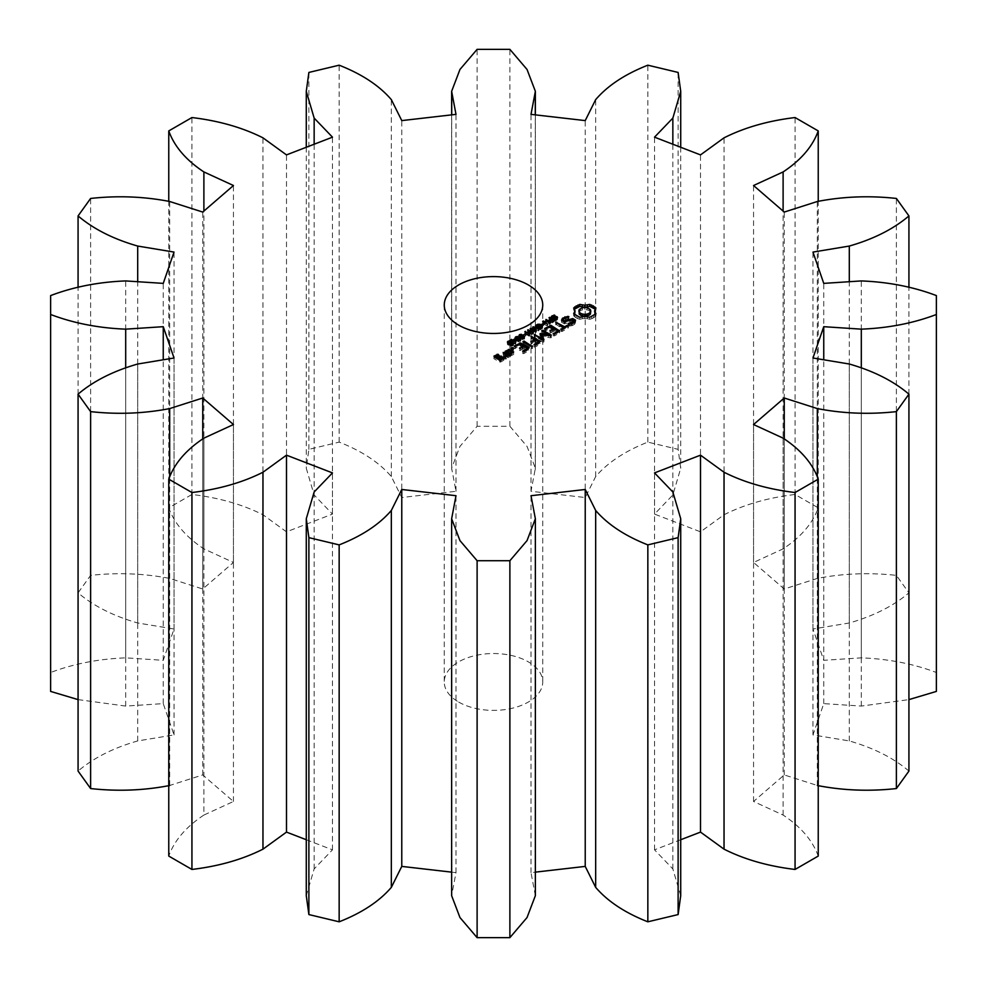 <?xml version="1.0" encoding="UTF-8"?>
<svg xmlns="http://www.w3.org/2000/svg" width="987" height="987" viewBox="0 0 987 987"><rect width="100%" height="100%" fill="white"/><g stroke="black" fill="none" stroke-linecap="round" stroke-linejoin="round"><path stroke-width="0.74" stroke-dasharray="4.93 3.7" d="M168.765 785.763L202.742 774.931L233.45 801.481L203.89 815.065L203.89 438.142M203.89 815.065C186.037 826.872 174.329 840.542 168.765 856.074M306.278 839.727L332.471 849.832L314.15 868.918L306.278 895.678M451.639 872.138L455.994 872.631L451.639 895.678M535.361 895.678L531.006 872.631L535.361 872.138M680.722 895.678L672.85 868.918L654.529 849.832L680.722 839.727M818.235 856.074C812.671 840.542 800.963 826.872 783.11 815.065L753.55 801.481L784.258 774.931L818.235 785.763M908.928 771.069C893.482 757.954 873.606 747.912 849.301 740.941L812.967 734.92L823.75 703.62L861.306 706.075L908.928 699.61M936.367 691.418L936.367 672.505C913.407 663.795 888.386 658.909 861.306 657.848L823.75 660.315L812.967 629.003L849.301 622.982C873.606 616.011 893.482 605.969 908.928 592.854L896.381 575.372C869.399 572.411 843.046 573.422 817.322 578.419L784.258 588.992L753.55 562.454L783.11 548.858C800.963 537.051 812.671 523.381 818.235 507.849L795.066 494.475C768.17 497.695 744.494 504.456 724.039 514.758L700.511 531.833L654.529 514.091L672.85 495.005L680.722 468.245L678.118 449.356L647.842 442.114C625.129 451.034 607.733 462.508 595.667 476.548L585.229 497.522L531.006 491.292L535.361 468.245L527.046 446.408L509.884 426.273L477.116 426.273L459.954 446.408L451.639 468.245L455.994 491.292L401.771 497.522L391.333 476.548C379.267 462.508 361.871 451.034 339.158 442.114L308.882 449.356L306.278 468.245L314.15 495.005L332.471 514.091L286.489 531.833L262.961 514.758C242.506 504.456 218.83 497.695 191.934 494.475L168.765 507.849C174.329 523.381 186.037 537.051 203.89 548.858L233.45 562.454L202.742 588.992L169.678 578.419C143.954 573.422 117.601 572.411 90.619 575.372L78.072 592.854C93.518 605.969 113.394 616.011 137.699 622.982L174.033 629.003L163.25 660.315L125.694 657.848C98.614 658.909 73.593 663.795 50.633 672.505L50.633 691.418M78.072 699.61L125.694 706.075L163.25 703.62L174.033 734.92L137.699 740.941C113.394 747.912 93.518 757.954 78.072 771.069M458.684 702.065A49.239 28.426 0 0 0 512.339 708.222A49.239 28.426 0 0 0 542.739 681.968A49.239 28.426 0 0 0 493.5 653.53A49.239 28.426 0 0 0 444.261 681.968A49.239 28.426 0 0 0 458.684 702.065M233.45 801.481L233.45 424.546M202.742 774.931L202.742 438.734M332.471 849.832L332.471 472.909M169.678 785.504L169.678 477.054M314.15 868.918L314.15 491.995M137.699 740.941L137.699 364.018M174.033 734.92L174.033 357.997M163.25 703.62L163.25 359.786M455.994 872.631L455.994 495.708M125.694 706.075L125.694 367.448M451.725 894.321L451.725 517.385M50.633 672.505L50.633 295.582M125.694 657.848L125.694 280.925M535.275 894.321L535.275 517.385M163.25 660.315L163.25 283.38M531.006 872.631L531.006 495.708M174.033 629.003L174.033 252.08M137.699 622.982L137.699 281.714M78.072 592.854L78.072 287.39M90.619 575.372L90.619 198.449M169.678 578.419L169.678 201.496M672.85 868.918L672.85 491.995M202.742 588.992L202.742 212.069M654.529 849.832L654.529 472.909M233.45 562.454L233.45 185.519M203.89 548.858L203.89 211.07M168.765 507.849L168.765 201.237M191.934 494.475L191.934 117.552M262.961 514.758L262.961 137.835M783.11 815.065L783.11 438.142M286.489 531.833L286.489 154.897M753.55 801.481L753.55 424.546M332.471 514.091L332.471 137.168M784.258 774.931L784.258 438.734M314.15 495.005L314.15 144.225M817.322 785.504L817.322 477.054M308.882 449.356L308.882 72.433M339.158 442.114L339.158 65.191M391.333 476.548L391.333 99.625M849.301 740.941L849.301 364.018M401.771 497.522L401.771 120.599M812.967 734.92L812.967 357.997M455.994 491.292L455.994 114.369M823.75 703.62L823.75 359.786M451.725 469.615L451.725 114.85M861.306 706.075L861.306 367.448M477.116 426.273L477.116 49.35M509.884 426.273L509.884 49.35M936.367 672.505L936.367 295.582M535.275 469.615L535.275 114.85M861.306 657.848L861.306 280.925M531.006 491.292L531.006 114.369M823.75 660.315L823.75 283.38M585.229 497.522L585.229 120.599M812.967 629.003L812.967 252.08M595.667 476.548L595.667 99.625M849.301 622.982L849.301 281.714M647.842 442.114L647.842 65.191M908.928 592.854L908.928 287.39M678.118 449.356L678.118 72.433M896.381 575.372L896.381 198.449M672.85 495.005L672.85 144.225M817.322 578.419L817.322 201.496M654.529 514.091L654.529 137.168M784.258 588.992L784.258 212.069M700.511 531.833L700.511 154.897M753.55 562.454L753.55 185.519M724.039 514.758L724.039 137.835M783.11 548.858L783.11 211.07M795.066 494.475L795.066 117.552M818.235 507.849L818.235 201.237M595.963 313.73L595.963 315.741L595.124 314.606M594.914 314.828L594.914 316.839L595.963 315.741M593.508 315.803L593.508 317.814L594.914 316.839M594.581 312.854L595.963 309.98L595.112 309.116M594.927 309.363L594.927 311.374M591.805 316.63L591.805 318.641L593.508 317.814M595.963 307.969L595.963 309.98M589.807 317.283L589.807 319.294L591.805 318.641M587.388 316.691L587.388 318.702L589.807 319.294M584.81 316.494L584.81 318.505L587.388 318.702M582.244 316.691L582.244 318.702L584.81 318.505M579.813 317.283L579.813 319.294L582.244 318.702M577.876 316.654L577.876 318.665L579.813 319.294M576.174 315.84L576.174 317.851L577.876 318.665M574.767 314.853L574.767 316.864L576.174 317.851M573.669 313.73L573.669 315.741L574.767 316.864M574.508 314.594L573.669 315.741M574.693 309.363L575.039 312.854M574.508 309.116L573.669 309.98L574.693 311.374M573.669 307.969L573.669 309.98M552.794 319.813L551.338 318.739L554.213 317.024L554.941 317.444L552.732 318.048L552.338 319.134L556.063 318.443L557.569 319.529L554.904 321.108L554.225 320.713L556.236 320.121L556.582 319.109L552.794 319.813L552.794 317.802M551.425 317.16L551.425 319.171L551.338 316.938M555.274 317.086L555.274 319.097M556.791 318.369L556.582 317.111M554.213 315.532L554.213 317.024M554.941 315.433L554.941 317.444M554.891 315.458L554.891 317.469M554.262 318.727L554.262 320.689M554.225 318.702L554.225 320.713M554.904 319.097L554.904 321.108M552.103 317.654L552.338 319.134L552.338 317.74M557.124 318.135L557.569 319.529L557.569 317.518M550.598 323.057L549.241 321.984L550.684 320.627L549.056 319.689L549.636 319.356L554.015 321.873L550.598 323.057L550.598 321.046M549.241 321.984L549.438 320.442M554.015 319.862L554.015 321.873M549.636 318.011L549.636 319.356M550.697 321.207L550.03 321.898L550.894 322.589L552.93 321.922L550.697 321.207L550.697 319.196L550.684 320.627M549.056 317.678L549.056 319.689M547.057 323.884L547.057 325.895L542.677 323.366L549.389 324.02L546.021 321.441L550.388 323.97L544.022 323.526L547.057 325.895M542.677 321.355L542.677 323.366M547.6 323.576L547.6 325.587M543.405 321.774L543.405 322.959M544.022 322.132L544.022 323.526M549.389 322.465L549.389 324.02M549.488 322.478L549.488 324.489M545.478 319.751L545.478 321.762M550.388 321.959L550.388 323.97M546.021 320.059L546.021 321.441M541.999 324.267L541.999 326.278L543.837 325.216L541.999 326.278M541.481 323.97L541.481 325.981M543.837 323.205L543.837 325.216M543.306 323.514L543.306 324.92M537.347 326.993L537.347 329.004L535.46 327.906L536.657 326.746L538.877 326.117L541.493 326.907M535.46 325.907L535.46 327.906M539.087 325.981L539.087 327.992L537.347 329.004M538.581 326.278L539.087 327.992M537.409 326.956L537.409 328.375L538.581 327.696L538.581 329.646L541.493 328.091L538.865 326.598L536.323 327.746L537.409 328.375M536.323 326.401L536.323 327.746M541.234 325.537L542.282 328.054L540.358 329.769L538.581 329.646M540.802 327.573L540.802 329.029L541.493 328.091L541.493 326.129M539.21 328.066L539.21 330.077M538.52 327.672L538.52 329.683M575.557 320.17L575.557 322.181L574.841 321.774M573.903 321.231L572.781 320.578L564.663 322.823L563.207 321.984L563.824 320.664L568.894 318.653L563.306 319.751M572.781 319.8L572.781 320.578M574.631 322.231L574.631 324.242L575.557 322.181M564.663 321.762L564.663 322.823M572.25 323.613L572.25 325.624L574.631 324.242M563.207 321.194L563.207 321.984M569.141 324.081L569.141 326.092L572.25 325.624M563.824 318.653L563.824 320.664M568.241 323.773L568.241 325.784L569.141 326.092M565.662 317.592L565.662 319.603M568.759 323.958L568.241 325.784M568.364 317.172L568.364 319.183M571.448 323.736L571.448 324.846L568.759 325.254M568.894 316.654L568.894 318.653M573.299 323.008L571.448 324.846M567.969 317.234L567.969 318.357M573.792 322.724L573.299 323.785M564.922 318.024L564.922 318.826M572.472 319.615L572.472 321.626L573.903 322.465M564.342 321.861L564.342 323.859L572.472 321.626M562.269 320.652L561.541 322.243L564.342 323.859M561.541 320.232L561.541 322.243M567.328 326.45L564.687 328.77L563.996 328.375M564.687 327.98L564.687 328.77M562.072 329.485L562.072 331.496L568.389 327.844L568.389 325.833L568.389 327.24L567.328 327.24M563.626 328.153L555.669 324.168L563.626 329.374L561.011 330.879L562.072 331.496M556.742 323.391L556.742 324.18M555.669 322.157L555.669 324.168M555.681 322.786L555.681 324.797M561.011 330.879L560.986 331.509M563.626 328.585L563.626 329.374M559.592 330.916L559.592 332.927L558.358 331.632M559.567 330.929L559.567 332.323M554.299 333.976L554.299 335.987L559.592 332.927M557.988 331.41L554.126 329.177M553.744 328.955L550.03 327.425L544.713 331.089L550.536 328.338L553.744 330.189L550.03 332.94L554.805 330.793L557.988 332.631L553.238 335.37L554.299 335.987M551.067 326.635L551.067 327.413M553.238 335.37L553.213 335.999M550.03 326.611L550.03 327.425M544.75 329.078L544.75 330.472M557.988 331.842L557.988 332.631M544.713 329.078L544.713 331.089M554.805 328.782L554.805 330.793M545.786 329.066L545.786 331.077M551.116 330.916L551.116 332.927M550.536 326.327L550.536 328.338M550.03 330.929L550.03 332.94M553.744 329.399L553.744 330.189M550.055 330.929L550.055 332.311M533.979 331.435L533.412 333.779L530.167 330.596L535.373 331.78L532.647 329.164L533.288 328.794L538.816 330.657L533.659 329.424L536.397 332.051L535.805 332.397L531.216 330.805L533.979 333.446M533.412 331.768L533.412 333.779M531.216 329.621L531.216 330.805M530.167 328.585L530.167 330.596M535.805 330.386L535.805 332.397M530.821 329.226L530.821 330.213M536.397 330.04L536.397 332.051M535.373 330.238L535.373 331.78M533.659 328.128L533.659 329.424M532.647 327.153L532.647 329.164M538.223 328.992L538.223 331.003M533.288 327.77L533.288 328.794M538.816 328.646L538.816 330.657M529.192 334.198L529.192 336.209L524.825 333.68L527.552 334.581L529.735 333.322L527.589 332.088L528.168 331.743L532.548 334.272L530.241 333.618L528.057 334.877L529.785 335.876L529.192 336.209M524.825 331.669L524.825 333.68M529.785 333.865L529.785 335.876M525.405 332.002L525.405 333.347M528.057 333.544L528.057 334.877M527.552 333.248L527.552 334.581M530.241 331.607L530.241 333.618M529.735 331.903L529.735 333.322M531.968 332.594L531.968 334.605M527.589 330.077L527.589 332.088M532.548 332.261L532.548 334.272M528.168 330.411L528.168 331.743M524.134 334.593L524.134 336.604L525.96 335.543L524.134 336.604M523.603 334.285L523.603 336.296M525.96 333.532L525.96 335.543M525.442 333.84L525.442 335.235M522.333 339.614L518.903 337.628L521.21 336.308L523.283 337.098L524.64 338.294L522.333 339.614L522.333 337.603M524.64 336.69L524.048 339.281L524.048 337.27M518.903 335.617L518.903 337.628L519.495 336.333M518.508 341.823L515.078 339.836L517.385 338.516L519.458 339.306L520.815 340.503L518.508 341.823L518.508 339.812M520.815 338.899L520.223 341.49L520.223 339.479M515.078 337.825L515.078 339.836L515.67 338.529M512.043 341.033L512.043 343.044L510.97 341.675L512.759 342.057L515.152 341.021M511.55 340.749L511.55 342.76M512.685 340.663L512.043 343.044M512.204 340.947L512.204 342.39M515.35 342.193L515.35 344.204L512.685 342.674M510.97 339.664L510.97 341.675M515.88 341.884L515.35 344.204M511.537 339.997L511.537 341.354M515.633 342.02L515.88 343.895M512.759 340.7L512.759 342.057M514.856 339.405L514.856 340.848M543.948 339.651L543.948 341.662L543.245 340.071M543.763 340.059L543.948 341.662M550.561 335.814L550.561 337.825L541.666 336.505M542.69 340.071L542.69 342.082L543.763 342.07M550.561 337.825L551.301 337.098L548.562 335.518M551.277 335.703L551.277 337.714M534.226 335.173L534.226 337.184L542.69 342.082M551.301 335.087L551.301 337.098M534.201 334.556L534.226 337.184M548.291 335.358L541.752 332.2L548.291 336.592L541.666 335.617M542.838 331.422L542.838 332.212M535.287 335.79L535.287 336.579L534.201 336.567M541.752 330.189L541.752 332.2M541.814 339.577L541.814 340.355L535.287 336.579M541.777 330.818L541.777 332.829M539.901 334.001L541.814 340.355M548.291 335.481L548.291 336.592M540.111 334.47L539.901 336.012M535.225 344.981L535.225 346.992L540.518 343.945L539.284 342.637M538.914 342.859L538.914 343.649L534.164 346.388L534.164 345.006L534.14 347.005L535.225 346.992M534.164 346.388L534.14 347.005M538.914 342.415L535.04 340.182M534.658 339.972L530.957 338.442L534.658 341.194L530.957 343.945L535.719 341.798L538.914 343.649M532.03 337.665L532.03 338.455M530.957 336.431L530.957 338.442M535.719 339.799L535.719 341.798M530.969 337.048L530.969 339.059M532.042 341.934L532.042 343.932M534.658 340.404L534.658 341.194M530.957 341.946L530.957 343.945M530.981 341.946L530.981 343.328M532.462 347.955L532.462 346.573L532.486 348.584L522.937 343.069L532.486 348.584M531.401 346.56L531.401 348.571M524.023 342.292L524.023 343.081M522.962 341.687L522.962 343.686M522.937 341.058L522.937 343.069M509.588 345.129L507.392 344.105L509.724 342.612L510.341 342.97L508.342 343.747L508.601 344.599L510.661 344.315L511.044 345.832L513.598 344.994L512.019 346.153L510.156 346.079L509.588 343.118M510.008 342.982L510.045 344.007M509.785 345.536L509.785 343.525L510.045 345.018M507.515 342.526L507.515 344.537L507.392 342.168M509.724 341.083L509.724 342.612M510.341 340.959L510.341 342.97M513.598 342.982L513.598 344.994M510.304 340.984L510.304 342.995M512.981 343.624L512.981 344.636M512.956 343.649L512.956 344.66M508.182 342.033L508.182 344.068M508.182 343.02L508.268 344.327L508.268 343.057M511.426 344.29L511.426 345.832M509.514 343.131L509.514 344.796M510.402 344.475L510.735 346.289M511.155 342.588L511.155 344.599M510.661 342.908L510.661 344.315M513.141 349.743L513.141 350.78L511.019 350.262L513.141 349.743L513.141 350.78M512.253 349.558L512.253 350.977M513.487 348.251L513.487 350.262M511.365 349.743L511.365 350.78M511.019 348.251L511.019 350.262M523.863 351.545L523.863 353.556L529.155 350.496L527.922 349.201M527.552 349.423L527.552 350.2L522.802 352.951L522.802 351.557L522.777 353.568L523.863 353.556M522.802 352.951L522.777 353.568M527.552 348.979L523.69 346.745M523.307 346.536L519.594 344.994L514.276 348.67L520.1 345.906L523.307 347.757L519.594 350.508L524.368 348.374L527.552 350.2M520.63 344.204L520.63 344.994M519.594 344.192L519.594 344.994M524.368 346.363L524.368 348.374M514.276 348.67L514.313 348.041M520.68 348.485L520.68 350.496M519.618 349.879L519.594 350.508M515.362 346.634L515.362 348.645M520.1 343.895L520.1 345.906M523.307 346.968L523.307 347.757M506.454 352.581L505.233 353.284L505.233 351.878L505.221 353.889L509.502 356.356L513.659 354.543L512.438 353.247M509.502 354.345L509.502 356.356M510.538 354.345L510.538 356.356M508.354 350.681L506.812 352.371M513.659 352.544L513.659 354.543M509.391 350.693L509.391 351.483L508.354 351.483M513.672 351.94L513.672 353.951M512.08 353.038L509.391 351.483M508.539 355.505L508.539 357.504L506.701 355.838M508.552 354.901L508.552 356.912M507.491 355.505L507.491 357.516L508.539 357.504M505.356 355.061L504.271 354.432L503.21 355.049L505.356 356.282M504.271 353.654L504.271 354.432M506.775 355.098L507.491 357.516M503.222 353.05L503.222 354.444M503.21 353.038L503.21 355.049M505.887 357.023L505.887 359.034L506.627 358.614M503.728 356.924L503.728 358.935L505.887 359.034M505.282 356.998L505.171 358.133L503.814 358.084L503.728 358.935M505.171 356.986L505.171 358.133M503.814 356.924L503.814 358.084M503.863 358.195L503.863 360.206L502.642 358.898M503.863 357.602L503.863 359.613M500.73 360.008L500.73 362.019L503.863 360.206M502.272 358.688L500.199 358.096L498.669 358.972M501.236 357.306L501.236 358.096M499.693 360.008L499.693 362.019L500.73 362.019M500.199 357.306L500.199 358.096M493.956 356.689L493.956 358.7L499.693 362.019M498.299 359.194L495.548 358.392L499.077 356.838L497.09 356.295L495.548 357.195M497.608 358.799L497.608 359.589M493.969 356.689L493.956 358.7M495.548 357.615L495.548 358.392M497.09 355.493L497.09 356.295M495.178 357.405L493.969 358.108M497.596 355.209L497.596 357.22M498.127 355.443L498.127 356.295M498.016 355.443L498.016 357.454M499.077 354.839L499.077 356.838M499.052 355.431L499.052 357.442M578.777 312.854L580.553 310.399L584.81 309.375L589.079 310.399L590.843 312.854M519.705 336.481L519.705 337.628L521.667 338.923L523.554 338.997L523.418 337.899L521.198 336.777L519.705 337.628L519.643 336.431M523.9 337.344L523.838 336.296M515.88 338.689L515.88 339.836L517.842 341.132L519.73 341.206L519.594 340.108L516.756 338.936L515.88 339.836L515.819 338.64M520.075 339.553L520.013 338.504M513.252 342.341L515.214 343.476L514.943 341.366L513.252 342.341L513.252 340.984M512.08 354.259L510.032 355.443L506.812 353.58L508.86 352.396L512.08 354.259L512.08 353.457M502.272 359.922L500.224 361.094L498.669 360.206L500.717 359.021L502.272 359.922L502.272 359.108M579.221 309.536L579.221 311.547M580.553 308.388L580.553 310.399M582.54 307.623L582.54 309.634M584.81 307.364L584.81 309.375M587.08 307.623L587.08 309.634M589.079 308.388L589.079 310.399M590.399 309.536L590.399 311.547M551.19 318.912L551.19 320.923M552.93 320.491L552.93 321.922M515.214 342.119L515.214 343.476M514.943 339.355L514.943 341.366M510.032 354.345L510.032 355.443M506.812 352.791L506.812 353.58M508.86 350.385L508.86 352.396M500.224 360.008L500.224 361.094M498.669 359.416L498.669 360.206M500.717 357.01L500.717 359.021M551.819 317.518L551.819 319.529M553.929 317.604L553.929 319.615M554.632 317.333L554.632 319.344M551.597 317.358L551.597 318.246M556.002 316.938L556.002 318.949M552.239 316.408L552.239 317.752M553.176 315.828L553.176 317.308M556.236 318.653L556.236 320.121M555.274 319.011L555.274 320.516M553.707 315.655L553.707 317.654M552.732 316.037L552.732 318.048M555.804 318.838L555.804 320.849M556.742 318.394L556.742 320.405M552.917 317.802L552.917 319.307M553.559 317.715L553.559 319.171M554.139 317.53L554.139 318.961M556.063 316.938L556.063 318.443M554.78 317.283L554.78 318.702M549.833 320.75L549.833 322.761M549.389 320.393L549.389 322.391M552.091 320.898L552.091 322.909M552.831 320.553L552.831 322.564M550.104 319.665L550.104 320.96M535.953 326.191L535.953 327.289M536.657 325.389L536.657 326.746M537.73 324.76L537.73 326.29M538.877 324.587L538.877 326.117M536.681 325.365L536.681 327.376M540.062 324.809L540.062 326.253M537.187 325.019L537.187 327.018M538.865 324.587L538.865 326.598M542.282 326.043L542.282 328.054L542.282 326.043M540.642 325.093L540.642 327.104M541.209 327.363L541.209 329.374M541.493 327.19L541.493 328.091M540.358 327.758L540.358 329.769M540.16 327.82L540.16 329.337M539.556 327.992L539.556 329.51M539.025 327.955L539.025 329.596M520.26 336.838L520.26 338.849M523.283 335.802L523.283 337.098M516.435 339.034L516.435 341.046M519.458 338.01L519.458 339.306M509.095 343.192L509.095 345.203M508.539 343.143L508.539 345.154M507.96 342.908L507.96 344.919M510.156 344.068L510.156 346.079M507.602 342.637L507.602 343.636M511.389 344.29L511.389 346.301M512.019 344.142L512.019 346.153M508.959 341.329L508.959 342.834M512.648 345.166L512.648 345.869M513.228 343.414L513.228 345.425M509.428 341.157L509.428 343.168M508.675 341.477L508.675 343.488M508.342 341.736L508.342 343.747M512.154 344.093L512.154 345.561M511.809 344.216L511.809 345.734M508.601 343.155L508.601 344.599M511.044 344.315L511.044 345.832M509.058 343.192L509.058 344.771M509.958 343.007L509.958 344.685M510.945 342.711L510.945 344.722M550.425 321.009L550.425 322.404M550.894 321.071L550.894 322.589M550.129 320.911L550.129 322.169M550.03 320.861L550.03 321.898M550.191 319.554L550.191 321.565M552.362 320.8L552.362 322.255M551.856 320.972L551.856 322.502M520.124 336.752L520.124 338.035M519.989 334.926L519.989 336.937M520.581 334.729L520.581 336.74M521.889 335L521.889 337.011M522.691 335.432L522.691 337.443M523.418 335.888L523.418 337.899M523.554 337.492L523.554 338.997M522.987 337.616L522.987 339.195M522.37 337.616L522.37 339.158M521.667 337.468L521.667 338.923M520.852 337.147L520.852 338.504M516.3 338.96L516.3 340.244M516.164 337.135L516.164 339.146M516.756 336.937L516.756 338.936M518.064 337.209L518.064 339.22M518.866 337.64L518.866 339.639M519.594 338.097L519.594 340.108M519.73 339.701L519.73 341.206M519.162 339.824L519.162 341.403M518.545 339.824L518.545 341.366M517.842 339.676L517.842 341.132M517.04 339.355L517.04 340.712M306.278 147.273L306.278 468.245M451.639 114.862L451.639 468.245M535.361 114.862L535.361 468.245M680.722 147.273L680.722 468.245M444.261 305.032L444.261 681.968M542.739 305.032L542.739 681.968M551.326 318.838L551.326 316.827M556.816 319.455L556.816 317.444M552.078 318.776L552.078 316.765M557.581 319.369L557.581 317.358M524.677 338.504L524.677 336.493M518.866 337.431L518.866 335.42M520.852 340.712L520.852 338.701M515.041 339.639L515.041 337.628M507.392 344.142L507.392 342.131M510.402 345.327L510.402 343.316M519.618 337.381L519.618 335.37M523.924 338.553L523.924 336.542M515.794 339.59L515.794 337.579M520.1 340.762L520.1 338.751"/><path stroke-width="1.48" d="M191.934 492.525L191.934 869.448L168.765 856.074L168.765 479.151L191.934 492.525C218.83 489.305 242.506 482.544 262.961 472.242L286.489 455.167L332.471 472.909L314.15 491.995L306.278 518.755L308.882 537.644L339.158 544.886C361.871 535.966 379.267 524.492 391.333 510.452L401.771 489.478L455.994 495.708L451.639 518.755L459.954 540.592L477.116 560.727L509.884 560.727L527.046 540.592L535.361 518.755L531.006 495.708L585.229 489.478L595.667 510.452C607.733 524.492 625.129 535.966 647.842 544.886L678.118 537.644L680.722 518.755L672.85 491.995L654.529 472.909L700.511 455.167L724.039 472.242C744.494 482.544 768.17 489.305 795.066 492.525L818.235 479.151C812.671 463.619 800.963 449.949 783.11 438.142L753.55 424.546L784.258 398.008L817.322 408.581C843.046 413.578 869.399 414.589 896.381 411.628L908.928 394.146C893.482 381.031 873.606 370.989 849.301 364.018L812.967 357.997L823.75 326.685L861.306 329.152C888.386 328.091 913.407 323.205 936.367 314.495L936.367 295.582C913.407 286.872 888.386 281.986 861.306 280.925L823.75 283.38L812.967 252.08L849.301 246.059C873.606 239.088 893.482 229.046 908.928 215.931L896.381 198.449C869.399 195.475 843.046 196.499 817.322 201.496L784.258 212.069L753.55 185.519L783.11 171.935C800.963 160.128 812.671 146.458 818.235 130.926L795.066 117.552C768.17 120.772 744.494 127.533 724.039 137.835L700.511 154.897L654.529 137.168L672.85 118.082L680.722 91.322L678.118 72.433L647.842 65.191C625.129 74.111 607.733 85.585 595.667 99.625L585.229 120.599L531.006 114.369L535.361 91.322L527.046 69.472L509.884 49.35L477.116 49.35L459.954 69.472L451.639 91.322L455.994 114.369L401.771 120.599L391.333 99.625C379.267 85.585 361.871 74.111 339.158 65.191L308.882 72.433L306.278 91.322L314.15 118.082L332.471 137.168L286.489 154.897L262.961 137.835C242.506 127.533 218.83 120.772 191.934 117.552L168.765 130.926C174.329 146.458 186.037 160.128 203.89 171.935L233.45 185.519L202.742 212.069L169.678 201.496C143.954 196.499 117.601 195.475 90.619 198.449L78.072 215.931C93.518 229.046 113.394 239.088 137.699 246.059L174.033 252.08L163.25 283.38L125.694 280.925C98.614 281.986 73.593 286.872 50.633 295.582L50.633 314.495C73.593 323.205 98.614 328.091 125.694 329.152L163.25 326.685L174.033 357.997L137.699 364.018C113.394 370.989 93.518 381.031 78.072 394.146L90.619 411.628C117.601 414.589 143.954 413.578 169.678 408.581L202.742 398.008L233.45 424.546L203.89 438.142C186.037 449.949 174.329 463.619 168.765 479.151M191.934 869.448C218.83 866.228 242.506 859.467 262.961 849.165L262.961 472.242M262.961 849.165L286.489 832.103L306.278 839.727M306.278 518.755L306.278 895.678L308.882 914.567L339.158 921.809C361.871 912.889 379.267 901.415 391.333 887.375L401.771 866.401L451.639 872.138M451.639 518.755L451.639 895.678L459.954 917.528L477.116 937.65L509.884 937.65L527.046 917.528L535.361 895.678L535.361 518.755M535.361 872.138L585.229 866.401L595.667 887.375C607.733 901.415 625.129 912.889 647.842 921.809L678.118 914.567L680.722 895.678L680.722 518.755M680.722 839.727L700.511 832.103L724.039 849.165C744.494 859.467 768.17 866.228 795.066 869.448L818.235 856.074L818.235 479.151M817.322 785.504C843.046 790.501 869.399 791.525 896.381 788.551L908.928 771.069L908.928 394.146M908.928 699.61L936.367 691.418L936.367 314.495M50.633 314.495L50.633 691.418L78.072 699.61M78.072 394.146L78.072 771.069L90.619 788.551C117.601 791.525 143.954 790.501 169.678 785.504M458.684 325.142A49.239 28.426 0 0 0 512.339 331.299A49.239 28.426 0 0 0 542.739 305.032A49.239 28.426 0 0 0 493.5 276.607A49.239 28.426 0 0 0 444.261 305.032A49.239 28.426 0 0 0 458.684 325.142M595.963 313.73L594.581 310.843L595.963 307.969L589.807 304.415L584.81 305.205L579.813 304.415L573.669 307.969L575.039 310.843L573.669 313.73L579.813 317.283L584.81 316.494L589.807 317.283L595.963 313.73M552.794 317.802L551.338 316.728L554.213 315.013L554.941 315.433L552.732 316.037L552.338 317.123L556.063 316.432L557.569 317.518L554.904 319.097L554.225 318.702L556.236 318.11L556.582 317.111L552.794 317.802M552.103 316.642L552.338 317.74M557.124 318.135L557.124 316.728L557.569 317.518M556.791 318.369L556.582 317.111M550.598 321.046L549.241 319.973L550.684 318.616L549.056 317.678L549.636 317.345L554.015 319.862L550.598 321.046M547.057 323.884L542.677 321.355L549.389 322.009L546.021 319.43L550.388 321.959L544.022 321.515L547.057 323.884M541.999 324.267L543.837 323.205L541.999 324.267M537.347 326.993L535.46 325.907L537.73 324.279L540.062 324.254L542.282 326.043L539.21 328.066L538.52 327.672L541.493 326.08L538.865 324.587L536.323 325.735L539.087 325.981L537.347 326.993M540.802 327.573L541.493 326.08M575.557 320.17L572.781 318.567L564.663 320.812L563.207 319.973L563.824 318.653L568.364 317.172L568.894 316.654L567.969 316.346L562.467 318.233L561.541 320.232L564.342 321.861L572.472 319.615L573.903 320.454L573.299 321.774L568.759 323.242L568.241 323.773L569.141 324.081L574.631 322.231L575.557 320.17M567.328 325.229L564.687 326.759L555.669 322.157L563.626 327.363L560.986 329.498L568.389 325.833L567.328 325.229L567.328 326.45M559.592 330.916L551.067 325.402L544.75 328.461L545.786 329.066L550.536 326.327L553.744 328.177L550.03 330.929L554.805 328.782L557.988 330.62L553.213 333.988L559.592 330.916M533.979 331.435L530.167 328.585L530.821 328.202L535.373 329.769L532.647 327.153L533.288 326.783L538.816 328.646L533.659 327.425L536.397 330.04L535.805 330.386L531.216 328.794L533.979 331.435M529.192 334.198L524.825 331.669L527.552 332.57L529.735 331.311L527.589 330.077L528.168 329.744L532.548 332.261L530.241 331.607L528.057 332.866L529.785 333.865L529.192 334.198M524.134 334.593L525.96 333.532L524.134 334.593M522.333 337.603L518.903 335.617L519.495 334.642L521.21 334.297L524.64 336.283L522.333 337.603M518.903 335.617L519.495 334.642L519.495 336.333M518.508 339.812L515.078 337.825L515.67 336.851L517.385 336.505L520.815 338.492L518.508 339.812M515.078 337.825L515.67 336.851L515.67 338.529M512.043 341.033L510.97 339.664L512.759 340.059L514.856 338.849L515.88 341.884L512.043 341.033M541.666 334.494L550.561 335.814L551.301 335.087L542.838 330.201L541.777 330.818L548.291 334.581L540.111 333.594L541.814 338.344L534.201 334.556L542.69 340.071L543.948 339.651L541.666 334.494L543.245 340.071M535.225 344.981L540.506 341.329L530.957 336.431L534.658 339.183L530.957 341.946L535.719 339.799L538.914 341.638L534.164 344.377L535.225 344.981M532.486 346.573L524.023 341.07L522.962 341.687L531.401 346.56L532.462 345.943M509.588 343.118L507.392 342.107L509.724 340.601L510.341 340.959L508.342 341.736L508.601 342.588L510.661 342.304L511.044 343.821L513.598 342.982L511.389 344.29L509.588 343.118M508.182 344.068L508.268 343.057M510.415 343.229L510.698 344.278M513.141 348.769L511.019 348.251L513.141 347.732L513.141 348.769L513.141 347.732M523.863 351.545L529.143 347.893L520.63 342.982L514.313 346.03L515.362 346.634L520.1 343.895L523.307 345.746L519.594 348.497L524.368 346.363L527.552 348.189L522.802 350.94L523.863 351.545M505.221 351.878L509.502 354.345L513.672 351.94L509.391 349.472L505.233 351.273M508.539 355.505L503.222 352.433L505.356 354.271L505.171 356.122L503.814 356.073L503.728 356.924L506.627 356.603L506.775 355.098L508.539 355.505M503.863 358.195L501.236 356.085L497.608 357.578L495.548 356.381L499.052 355.431L498.127 354.284L493.969 356.097L499.693 360.008L503.863 358.195M286.489 832.103L286.489 455.167M202.742 438.734L202.742 398.008M169.678 477.054L169.678 408.581M90.619 788.551L90.619 411.628M308.882 914.567L308.882 537.644M339.158 921.809L339.158 544.886M391.333 887.375L391.333 510.452M401.771 866.401L401.771 489.478M163.25 359.786L163.25 326.685M125.694 367.448L125.694 329.152M477.116 937.65L477.116 560.727M509.884 937.65L509.884 560.727M585.229 866.401L585.229 489.478M137.699 281.714L137.699 246.059M595.667 887.375L595.667 510.452M78.072 287.39L78.072 215.931M647.842 921.809L647.842 544.886M678.118 914.567L678.118 537.644M700.511 832.103L700.511 455.167M203.89 211.07L203.89 171.935M724.039 849.165L724.039 472.242M168.765 201.237L168.765 130.926M795.066 869.448L795.066 492.525M784.258 438.734L784.258 398.008M314.15 144.225L314.15 118.082M817.322 477.054L817.322 408.581M896.381 788.551L896.381 411.628M823.75 359.786L823.75 326.685M451.725 114.85L451.725 92.679M861.306 367.448L861.306 329.152M535.275 114.85L535.275 92.679M849.301 281.714L849.301 246.059M908.928 287.39L908.928 215.931M672.85 144.225L672.85 118.082M783.11 211.07L783.11 171.935M818.235 201.237L818.235 130.926M595.124 314.606L594.581 310.843M594.927 312.336L594.927 314.347M595.112 309.116L589.807 306.426L584.81 307.216L579.813 306.426L574.508 309.116M594.865 306.846L594.865 308.857M593.446 305.859L593.446 307.87M591.756 305.045L591.756 307.056M589.807 304.415L589.807 306.426M587.376 305.008L587.376 307.019M584.81 305.205L584.81 307.216M582.244 305.008L582.244 307.019M579.813 304.415L579.813 306.426M577.876 305.045L577.876 307.056M574.693 312.336L574.508 314.594M576.174 305.859L576.174 307.87M575.039 310.843L574.693 314.347M574.767 306.846L574.767 308.857M549.636 317.345L549.636 318.011M550.684 318.616L550.129 320.17L552.93 320.491M543.405 320.948L543.405 321.774M544.022 321.515L544.022 322.132M546.021 319.43L546.021 320.059M536.323 325.735L536.323 326.401M541.234 326.746L542.282 328.054M574.841 321.774L573.903 321.231M572.781 318.567L572.781 319.8M564.663 320.812L564.663 321.762M563.207 319.973L563.207 321.194M568.759 323.242L568.759 323.958M571.448 322.835L571.448 323.736M573.299 321.774L573.299 323.008M567.969 316.346L567.969 317.234M573.903 320.454L573.792 322.724M564.922 316.815L564.922 318.024M563.306 319.751L562.269 320.652M562.467 318.233L562.467 320.244M564.687 326.759L564.687 327.98M556.742 322.169L556.742 323.391M563.626 327.363L563.626 328.585M561.011 328.868L561.011 329.498M559.567 330.312L559.567 330.929M551.067 325.402L551.067 326.635M550.03 325.414L550.03 326.611M553.238 333.359L553.238 333.988M544.75 328.461L544.75 329.078M557.988 330.62L557.988 331.842M553.744 328.177L553.744 329.399M550.055 330.3L550.055 330.929M531.216 328.794L531.216 329.621M530.821 328.202L530.821 329.226M533.659 327.425L533.659 328.128M533.288 326.783L533.288 327.77M525.405 331.336L525.405 332.002M528.057 332.866L528.057 333.544M527.552 332.57L527.552 333.248M528.168 329.744L528.168 330.411M525.442 333.224L525.442 333.84M511.537 339.343L511.537 339.997M515.535 339.232L515.633 342.02M512.759 340.059L512.759 340.7M542.838 330.201L542.838 331.422M535.287 334.568L535.287 335.79M541.814 338.344L541.814 339.577M548.291 334.581L548.291 335.481M540.111 333.594L540.111 334.47M541.666 335.617L540.58 335.531M540.851 333.483L540.851 335.494M534.164 344.377L534.164 345.006M532.03 336.444L532.03 337.665M538.914 341.638L538.914 342.859M534.658 339.183L534.658 340.404M530.981 341.317L530.981 341.946M524.023 341.07L524.023 342.292M512.981 342.625L512.981 343.624M512.956 342.649L512.956 343.649M508.182 342.07L508.182 343.02M512.253 347.547L512.253 348.966M511.365 347.732L511.365 348.769M522.802 350.94L522.802 351.557M520.63 342.982L520.63 344.204M527.552 348.189L527.552 349.423M519.594 342.982L519.594 344.192M514.313 346.03L514.313 346.659M519.618 347.88L519.618 348.497M523.307 345.746L523.307 346.968M508.354 349.472L508.354 350.681M509.391 349.472L509.391 350.693M506.701 355.838L505.356 355.061M504.271 352.421L504.271 353.654M503.222 352.433L503.222 353.05M505.356 354.271L505.282 356.998M505.171 356.122L505.171 356.986M503.814 356.073L503.814 356.924M501.236 356.085L501.236 357.306M500.199 356.085L500.199 357.306M497.608 357.578L497.608 358.799M495.548 356.381L495.548 357.615M497.09 354.284L497.09 355.493M498.127 354.284L498.127 355.443M589.079 315.322L582.54 316.087L579.221 314.174L579.221 309.536L582.54 307.623L587.08 307.623L590.399 309.536L590.399 314.174L589.079 315.322L589.079 313.311L587.08 314.076L587.08 316.087M587.08 314.076L584.81 314.335L584.81 316.346M584.81 314.335L582.54 314.076L582.54 316.087M582.54 314.076L580.541 313.311L580.541 315.322M580.541 313.311L579.221 312.163L579.221 314.174M579.221 312.163L578.777 310.843M590.843 310.843L590.399 314.174M590.399 312.163L589.079 313.311M552.93 319.911L550.697 319.196M519.643 335.259L522.37 337.147L523.9 336.666L520.581 334.729L519.705 336.481M523.9 337.344L523.838 336.296M515.819 337.468L518.545 339.355L520.075 338.862L516.756 336.937L515.88 338.689M520.075 339.553L520.013 338.504M513.252 340.33L515.214 341.465L514.943 339.355L513.252 340.984M515.214 341.465L515.214 342.119M512.08 352.248L510.032 353.432L506.812 351.569L508.86 350.385L512.08 352.248L512.08 353.457M510.032 353.432L510.032 354.345M506.812 351.569L506.812 352.791M502.272 357.911L500.224 359.083L498.669 358.195L500.717 357.01L502.272 357.911L502.272 359.108M500.224 359.083L500.224 360.008M498.669 358.195L498.669 359.416M551.597 316.235L551.597 317.358M552.239 315.741L552.239 316.408M552.103 316.876L552.103 317.654M550.104 318.949L550.104 319.665M535.953 325.278L535.953 326.191M536.657 324.735L536.657 325.389M541.234 324.735L541.234 325.537M541.493 326.191L541.493 327.19M523.283 335.087L523.283 335.802M519.458 337.295L519.458 338.01M507.602 341.625L507.602 342.637M508.157 341.194L508.157 343.007M512.648 343.155L512.648 343.846M510.415 343.414L510.402 342.464M550.129 320.17L550.129 320.911M550.03 319.887L550.03 320.861M520.124 336.024L520.124 336.752M519.643 335.506L519.643 336.431M520.852 336.493L520.852 337.147M516.3 338.233L516.3 338.96M515.819 337.702L515.819 338.64M517.04 338.701L517.04 339.355M306.278 91.322L306.278 147.273M451.639 91.322L451.639 114.862M535.361 91.322L535.361 114.862M680.722 91.322L680.722 147.273M556.816 319.455L556.816 317.444M552.078 318.776L552.078 316.765M541.493 328.14L541.493 326.129M510.402 345.327L510.402 343.316M519.618 337.381L519.618 335.37M523.924 338.553L523.924 336.542M515.794 339.59L515.794 337.579M520.1 340.762L520.1 338.751"/></g></svg>
